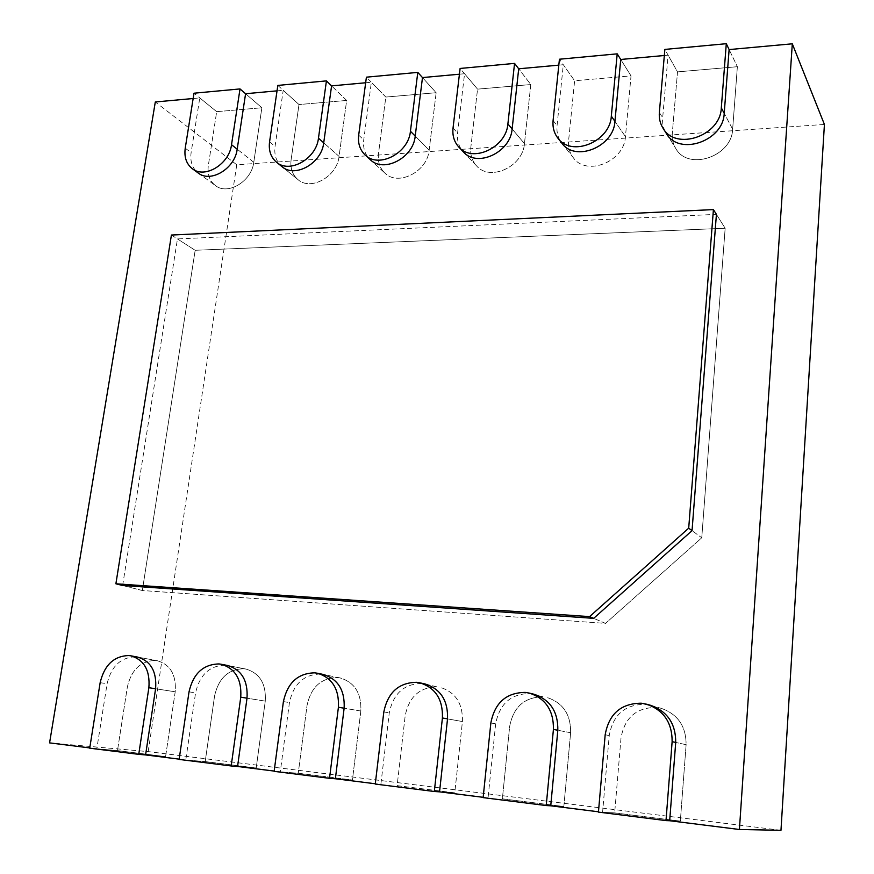 <?xml version="1.0" encoding="UTF-8"?>
<svg xmlns="http://www.w3.org/2000/svg" width="874" height="874" viewBox="0 0 874 874"><rect width="100%" height="100%" fill="white"/><g stroke="black" fill="none" stroke-linecap="round" stroke-linejoin="round"><path stroke-width="0.66" stroke-dasharray="4.37 3.28" d="M320.572 674.04C303.89 674.367 293.511 683.883 289.447 702.565L280.292 771.84L274.174 771.076M274.13 771.36L298.252 773.25L352.43 780.034L360.831 711.021C361.607 693.443 354.702 682.408 340.128 677.929L337.561 677.547C321.151 677.853 310.98 687.161 307.036 705.449L298.252 773.25L307.036 705.449C310.98 687.161 321.151 677.853 337.561 677.547L340.128 677.929C354.702 682.408 361.607 693.443 360.831 711.021L352.43 780.034L335.376 778.756L352.43 780.034L298.252 773.25L280.292 771.84M225.372 665.158C209.64 665.529 199.698 674.761 195.558 692.874L185.791 759.976L179.17 759.145M179.126 759.43L205.204 761.593L256.213 767.984L265.27 701.123C266.264 683.916 259.829 673.22 245.944 669.058L243.857 668.752C228.365 669.091 218.609 678.137 214.589 695.879L205.204 761.593L214.589 695.879C218.609 678.137 228.365 669.091 243.857 668.752L245.944 669.058C259.829 673.22 266.264 683.916 265.27 701.123L256.213 767.984L237.575 766.476L256.213 767.984L205.204 761.593L185.791 759.976M534.025 694.262L543.027 696.829C524.52 697.059 513.399 706.924 509.662 726.425L502.375 798.825L563.839 806.527L570.624 732.74C570.908 714.615 563.096 702.882 547.222 697.539C563.096 702.882 570.908 714.615 570.624 732.74L563.839 806.527L502.375 798.825L509.662 726.425C513.399 706.924 524.52 697.059 543.027 696.829L529.742 693.541C510.875 693.792 499.513 703.898 495.656 723.847L488.053 797.929L483.169 797.317M425.114 683.992L437.098 686.888C419.695 687.161 409.065 696.731 405.208 715.609L397.124 785.639L454.764 792.86L462.422 721.542C462.947 703.636 455.583 692.252 440.321 687.39C455.583 692.252 462.947 703.636 462.422 721.542L454.764 792.86L397.124 785.639L405.208 715.609C409.065 696.731 419.695 687.161 437.098 686.888L421.825 683.479C404.105 683.774 393.256 693.574 389.28 712.867L380.856 784.47L375.296 783.77M135.699 656.8C120.841 657.193 111.304 666.174 107.098 683.741L96.806 748.81L89.76 747.926M89.716 748.188L117.487 750.602L165.59 756.633L175.204 691.793C176.417 674.979 170.419 664.611 157.233 660.7L155.485 660.46C140.834 660.831 131.461 669.626 127.385 686.844L117.487 750.602L127.385 686.844C131.461 669.626 140.834 660.831 155.485 660.46L157.233 660.7C170.419 664.611 176.417 674.979 175.204 691.793L165.59 756.633L145.587 754.928L165.59 756.633L117.487 750.602L96.806 748.81M656.221 707.448L645.001 704.28C624.866 704.488 612.947 714.91 609.233 735.569L602.59 812.317L598.471 811.793M598.439 812.11L614.662 812.896L680.333 821.123L686.112 744.703C686.145 726.556 678.027 714.495 661.749 708.508C678.027 714.495 686.145 726.556 686.112 744.703L680.333 821.123L614.662 812.896L621.01 737.962C624.615 717.783 636.272 707.601 655.981 707.427C636.272 707.601 624.615 717.783 621.01 737.962L614.662 812.896L602.59 812.317M780.974 830.3L148.176 751.607L49.578 742.878M680.333 821.123L669.681 820.741L680.333 821.123M563.839 806.527L550.74 805.806L563.839 806.527M483.136 797.623L488.053 797.929M454.764 792.86L439.546 791.844L454.764 792.86M375.263 784.065L380.856 784.47M346.65 100.444L331.585 85.87L346.65 100.444L339.068 156.402C337.124 176.581 310.751 191.253 297.925 179.574C292.375 174.756 290.113 168.136 291.118 159.713L298.995 104.552L283.22 90.295L275.059 146.406C274.01 154.982 276.282 161.701 281.898 166.573L297.925 179.574C310.751 191.253 337.124 176.581 339.068 156.402L346.65 100.444L298.995 104.552L346.65 100.444M365.649 82.768L371.352 82.243L363.737 139.873C362.83 147.979 364.95 154.534 370.128 159.538L384.833 173.03C379.72 168.092 377.612 161.635 378.486 153.682L385.816 97.058L371.352 82.243M370.128 159.538L384.833 173.03C379.72 168.092 377.612 161.635 378.486 153.682L385.816 97.058L436.148 92.72L422.481 77.578L436.148 92.72L429.156 150.175C427.43 171.719 398.031 186.654 384.833 173.03C398.031 186.654 427.43 171.719 429.156 150.175L436.148 92.72L385.816 97.058L366.403 77.174M459.429 74.203L464.564 73.733L457.583 132.968C456.818 140.452 458.719 146.712 463.275 151.77L476.494 165.798C471.982 160.816 470.103 154.654 470.835 147.302L477.554 89.137L464.564 73.733M463.275 151.77L476.494 165.798C471.982 160.816 470.103 154.654 470.835 147.302L477.554 89.137L530.791 84.549L518.708 68.795L530.791 84.549L524.455 143.598C523.002 166.759 489.855 181.825 476.494 165.798C489.855 181.825 523.002 166.759 524.455 143.598L530.791 84.549L477.554 89.137L460.106 68.456M558.814 65.135L563.304 64.72L557.055 125.638C556.443 132.324 558.016 138.147 561.796 143.085L573.311 157.702C569.586 152.83 568.024 147.116 568.613 140.55L574.622 80.758L563.304 64.72M561.796 143.085L573.311 157.702C569.586 152.83 568.024 147.116 568.613 140.55L574.622 80.758L631.028 75.896L620.737 59.476L631.028 75.896L625.445 136.628C624.32 161.734 586.454 176.712 573.311 157.702C586.454 176.712 624.32 161.734 625.445 136.628L631.028 75.896L574.622 80.758L559.426 59.224M664.327 55.499L668.086 55.149L662.667 117.859C662.208 123.551 663.399 128.686 666.228 133.274L675.81 148.536C673.035 144.013 671.855 138.966 672.292 133.394L677.514 71.876L668.086 55.149M666.228 133.274L675.81 148.536C673.035 144.013 671.855 138.966 672.292 133.394L677.514 71.876L737.372 66.708L729.124 49.578L737.372 66.708L732.641 129.221C731.92 156.719 688.1 171.184 675.81 148.536C688.1 171.184 731.92 156.719 732.641 129.221L737.372 66.708L677.514 71.876L664.863 49.414M148.176 751.607L236.745 164.771L824.422 124.447M236.745 164.771L155.299 101.974M193.143 98.511L199.775 97.91L191.122 152.589C189.942 161.515 192.313 168.321 198.212 173.008L215.408 185.55C209.563 180.907 207.204 174.199 208.34 165.426L216.686 111.664L199.775 97.91M198.212 173.008L215.408 185.55C209.563 180.907 207.204 174.199 208.34 165.426L216.686 111.664L261.872 107.764L245.583 93.726L261.872 107.764L253.777 162.291C251.657 181.322 227.753 195.656 215.408 185.55C227.753 195.656 251.657 181.322 253.777 162.291L261.872 107.764L216.686 111.664L193.995 93.212M277.036 90.852L283.22 90.295M122.633 585.504L177.466 238.93L716.418 214.37L725.158 228.256L701.756 537.794L692.044 530.649L701.756 537.794L605.529 623.391L593.664 618.355L605.529 623.391L142.342 590.518L122.633 585.504L142.342 590.518L195.164 250.292L177.466 238.93M171.413 235.04L195.164 250.292L725.158 228.256L701.756 537.794L605.529 623.391L142.342 590.518L195.164 250.292L725.158 228.256L716.418 214.37M650.879 705.394L661.749 708.508L655.981 707.427M281.898 166.573L297.925 179.574C292.375 174.756 290.113 168.136 291.118 159.713L298.995 104.552L277.834 85.412M283.405 701.582L289.447 702.565M189.024 691.847L195.558 692.874M490.849 722.962L495.656 723.847M383.817 711.928L389.28 712.867M100.149 682.681L107.098 683.741M605.179 734.75L609.233 735.569M686.112 744.703L675.711 742.43L686.112 744.703M732.641 129.221L724.207 113.325L732.641 129.221M659.357 112.528L662.667 117.859M625.445 136.628L614.935 121.377L625.445 136.628M553.089 120.525L557.055 125.638M175.204 691.793L155.594 688.756L175.204 691.793M429.156 150.175L415.216 136.082L429.156 150.175M358.69 135.153L363.737 139.873M462.422 721.542L447.532 718.887L462.422 721.542M524.455 143.598L512.12 128.948L524.455 143.598M453.038 128.052L457.583 132.968M570.624 732.74L557.82 730.26L570.624 732.74M253.777 162.291L237.193 149.192L253.777 162.291M185.233 148.198L191.122 152.589M265.27 701.123L247.014 698.184L265.27 701.123M339.068 156.402L323.719 142.823L339.068 156.402M269.563 141.85L275.059 146.406M360.831 711.021L344.137 708.213L360.831 711.021M157.233 660.7L137.469 657.051L157.233 660.7M245.944 669.058L227.491 665.464L245.944 669.058M340.128 677.929L323.172 674.422L340.128 677.929"/><path stroke-width="1.31" d="M274.174 771.076L237.575 766.476L247.014 698.184C248.085 680.617 241.574 669.702 227.491 665.464L225.372 665.158M179.17 759.145L145.587 754.928L155.594 688.756C156.883 671.582 150.841 661.017 137.469 657.051L135.699 656.8M89.76 747.926L49.578 742.878L155.299 101.974L193.143 98.511M662.94 128.041C660.099 123.42 658.909 118.252 659.357 112.528L664.863 49.414L726.294 43.7L721.312 107.873C720.504 136.093 675.482 151.213 662.94 128.041L666.228 133.274C678.705 156.315 723.432 141.37 724.207 113.325L729.124 49.578L792.303 43.809L824.422 124.447L780.974 830.3L739.415 829.492L669.681 820.741L675.711 742.43C675.777 723.858 667.496 711.512 650.879 705.394L647.142 704.324C663.879 710.475 672.204 722.918 672.128 741.655L666.01 820.599L598.439 812.11L605.179 734.75C608.938 713.927 620.944 703.417 641.21 703.199L647.142 704.324M598.471 811.793L550.74 805.806L557.82 730.26C558.136 711.72 550.205 699.713 534.025 694.262L529.491 693.137C545.769 698.632 553.745 710.715 553.417 729.408L546.228 805.555L483.136 797.623L490.849 722.962C494.75 702.849 506.188 692.667 525.176 692.405L529.491 693.137M483.169 797.317L439.546 791.844L447.532 718.887C448.122 700.577 440.638 688.952 425.114 683.992L419.891 682.823C435.514 687.816 443.02 699.528 442.419 717.969L434.312 791.494L375.263 784.065L383.817 711.928C387.838 692.481 398.752 682.616 416.581 682.31L419.891 682.823M375.296 783.77L335.376 778.756L344.137 708.213C344.979 690.252 337.987 678.989 323.172 674.422L320.572 674.04M276.413 162.127C270.776 157.233 268.493 150.481 269.563 141.85L277.834 85.412L326.428 80.889L318.464 138.179C316.399 158.839 289.436 174.002 276.413 162.127L281.898 166.573C294.866 178.405 321.687 163.362 323.719 142.823L331.585 85.87L365.649 82.768M365.092 154.917C359.891 149.891 357.761 143.303 358.69 135.153L366.403 77.174L417.794 72.389L410.43 131.253C408.595 153.321 378.508 168.791 365.092 154.917L370.128 159.538C383.489 173.347 413.402 158.019 415.216 136.082L422.481 77.578L459.429 74.203M458.752 146.963C454.163 141.883 452.262 135.579 453.038 128.052L460.106 68.456L514.557 63.398L507.892 123.922C506.33 147.662 472.353 163.307 458.752 146.963L463.275 151.77C476.822 168.037 510.591 152.535 512.12 128.948L518.708 68.795L558.814 65.135M557.852 138.07C554.05 133.11 552.466 127.254 553.089 120.525L559.426 59.224L617.208 53.849L611.319 116.144C610.107 141.905 571.257 157.484 557.852 138.07L561.796 143.085C575.136 162.389 613.734 146.963 614.935 121.377L620.737 59.476L664.327 55.499M192.335 168.715C186.413 164.017 184.043 157.178 185.233 148.198L193.995 93.212L240.011 88.93L231.523 144.713C229.272 164.192 204.844 178.984 192.335 168.715L198.212 173.008C210.689 183.234 234.975 168.551 237.193 149.192L245.583 93.726L277.036 90.852M713.413 209.596L716.418 214.37L692.044 530.649L593.664 618.355L122.633 585.504L115.892 583.788L589.579 616.618L688.701 528.191L713.413 209.596L171.413 235.04L115.892 583.788M792.303 43.809L739.415 829.492M692.044 530.649L688.701 528.191M593.664 618.355L589.579 616.618M729.124 49.578L726.294 43.7M669.681 820.741L666.01 820.599M620.737 59.476L617.208 53.849M550.74 805.806L546.228 805.555M518.708 68.795L514.557 63.398M439.546 791.844L434.312 791.494M422.481 77.578L417.794 72.389M314.738 672.838L317.36 673.22C332.251 677.82 339.265 689.16 338.413 707.252L329.52 778.319L274.13 771.36L283.405 701.582C287.524 682.758 297.968 673.177 314.738 672.838M335.376 778.756L329.52 778.319M331.585 85.87L326.428 80.889M219.035 663.934L221.166 664.24C235.325 668.501 241.847 679.48 240.754 697.179L231.184 765.963L179.126 759.43L189.024 691.847C193.22 673.614 203.216 664.306 219.035 663.934M237.575 766.476L231.184 765.963M245.583 93.726L240.011 88.93M128.926 655.544L130.696 655.795C144.134 659.783 150.186 670.424 148.875 687.707L138.737 754.349L89.716 748.188L100.149 682.681C104.399 664.994 113.991 655.948 128.926 655.544M145.587 754.928L138.737 754.349M724.207 113.325L721.312 107.873M675.711 742.43L672.128 741.655M614.935 121.377L611.319 116.144M557.82 730.26L553.417 729.408M512.12 128.948L507.892 123.922M447.532 718.887L442.419 717.969M415.216 136.082L410.43 131.253M344.137 708.213L338.413 707.252M323.719 142.823L318.464 138.179M247.014 698.184L240.754 697.179M237.193 149.192L231.523 144.713M155.594 688.756L148.875 687.707M323.172 674.422L317.36 673.22M227.491 665.464L221.166 664.24M137.469 657.051L130.696 655.795"/></g></svg>
